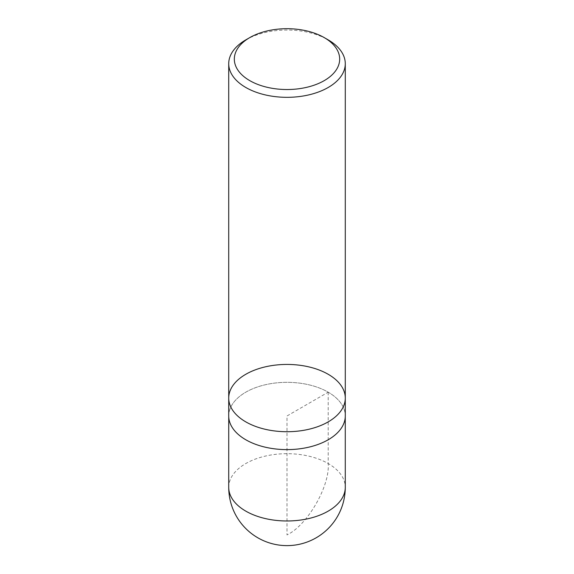 <?xml version="1.0" encoding="UTF-8"?>
<svg xmlns="http://www.w3.org/2000/svg" width="574" height="574" viewBox="0 0 574 574"><rect width="100%" height="100%" fill="white"/><g stroke="black" fill="none" stroke-linecap="round" stroke-linejoin="round"><path stroke-width="0.43" stroke-dasharray="2.87 2.15" d="M245.794 39.893A58.275 33.644 180 0 1 328.206 39.893M228.725 398.076A58.275 33.644 180 0 1 287 364.433A58.275 33.644 180 0 1 345.275 398.076M228.739 416.738L228.739 415.971A58.275 33.644 180 0 1 264.7 384.889A58.275 33.644 180 0 1 328.206 392.186A58.275 33.644 180 0 1 345.275 415.971A58.261 33.636 0 0 0 328.199 392.186A58.261 33.636 0 0 0 264.707 384.896A58.261 33.636 0 0 0 228.739 415.971A58.261 33.636 0 0 0 287 449.607A58.261 33.636 0 0 0 345.261 415.971L345.261 416.738M328.199 392.186L328.206 463.548C330.05 486.02 307.391 525.282 287 534.925L287 415.971L328.199 392.186M228.725 487.333A58.275 33.644 180 0 1 264.7 456.251A58.275 33.644 180 0 1 328.206 463.548A58.275 33.644 180 0 1 345.275 487.333"/><path stroke-width="0.86" d="M328.206 39.893L324.253 37.611A52.679 30.415 180 0 1 324.253 80.618A52.679 30.415 180 0 1 249.747 80.618A52.679 30.415 180 0 1 249.747 37.611A52.679 30.415 180 0 1 324.253 37.611L328.206 39.893A58.275 33.644 180 0 1 345.275 63.685A58.275 33.644 180 0 1 309.3 94.767A58.275 33.644 180 0 1 245.794 87.47A58.275 33.644 180 0 1 228.725 63.685A58.275 33.644 180 0 1 245.794 39.893L249.747 37.611M245.794 421.868A58.275 33.644 180 0 1 228.725 398.076A58.275 33.644 0 0 0 245.794 421.868A58.275 33.644 0 0 0 309.3 429.165A58.275 33.644 0 0 0 345.275 398.076A58.275 33.644 180 0 1 309.3 429.165A58.275 33.644 180 0 1 245.794 421.868M245.794 439.763A58.275 33.644 180 0 1 228.725 415.971L228.725 398.076A58.275 33.644 0 0 1 287 364.433A58.275 33.644 0 0 1 345.275 398.076L345.275 415.971A58.275 33.644 180 0 1 309.3 447.053A58.275 33.644 180 0 1 245.794 439.763M345.275 487.333A58.275 33.644 180 0 1 309.307 518.415A58.275 33.644 180 0 1 245.794 511.125A58.275 33.644 180 0 1 228.725 487.333A58.275 58.275 0 0 0 316.145 537.809A58.275 58.275 0 0 0 345.275 487.333L345.261 416.738M228.725 63.685L228.725 398.076M345.275 63.685L345.275 398.076M228.739 416.738L228.725 487.333"/></g></svg>
